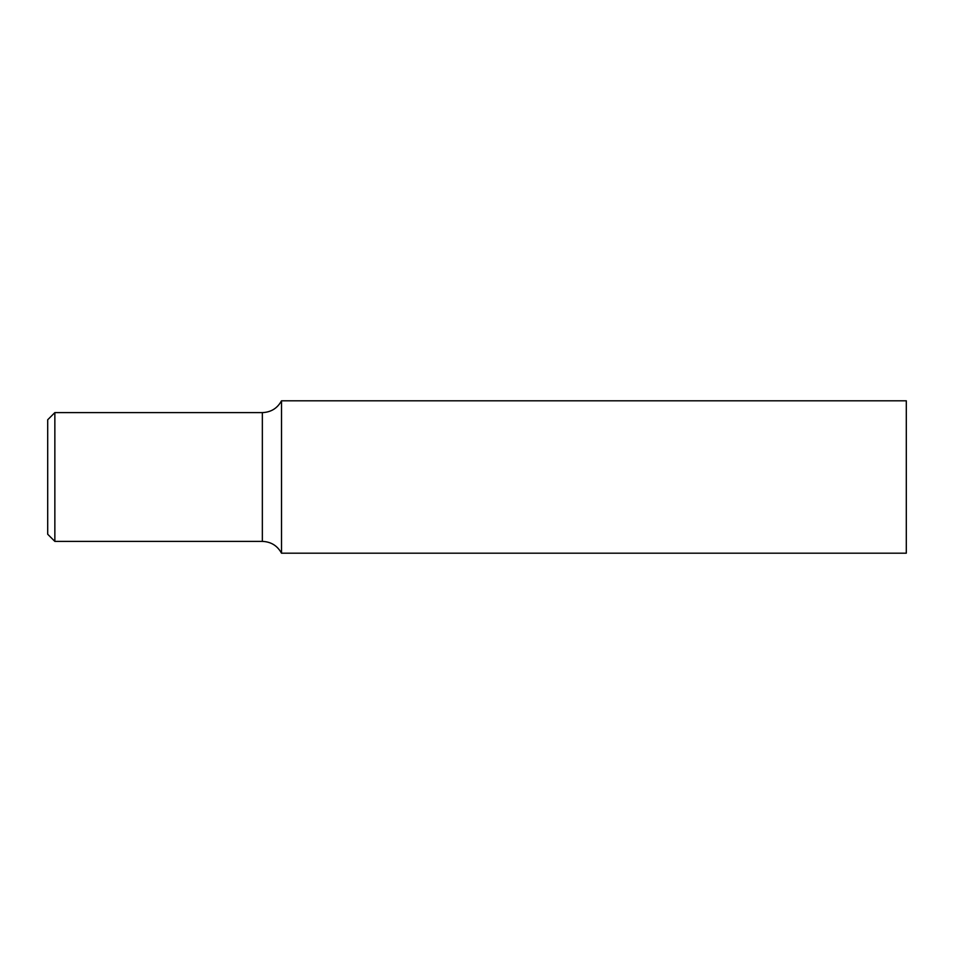 <?xml version="1.0" encoding="UTF-8"?>
<svg xmlns="http://www.w3.org/2000/svg" width="954" height="954" viewBox="0 0 954 954"><rect width="100%" height="100%" fill="white"/><g stroke="black" fill="none" stroke-linecap="round" stroke-linejoin="round"><path stroke-width="1.43" d="M47.7 532.809L47.7 421.191M906.3 421.191L906.3 532.809M281.513 400.799L281.513 553.201L281.513 400.799L906.3 400.799L906.3 553.201L281.513 553.201C277.352 545.664 270.96 541.729 262.35 541.395L262.35 412.605L262.35 541.395L54.855 541.395L54.855 412.605L54.855 541.395L47.7 534.24L47.7 419.76L54.855 412.605L262.35 412.605C270.96 412.271 277.352 408.336 281.513 400.799"/></g></svg>
